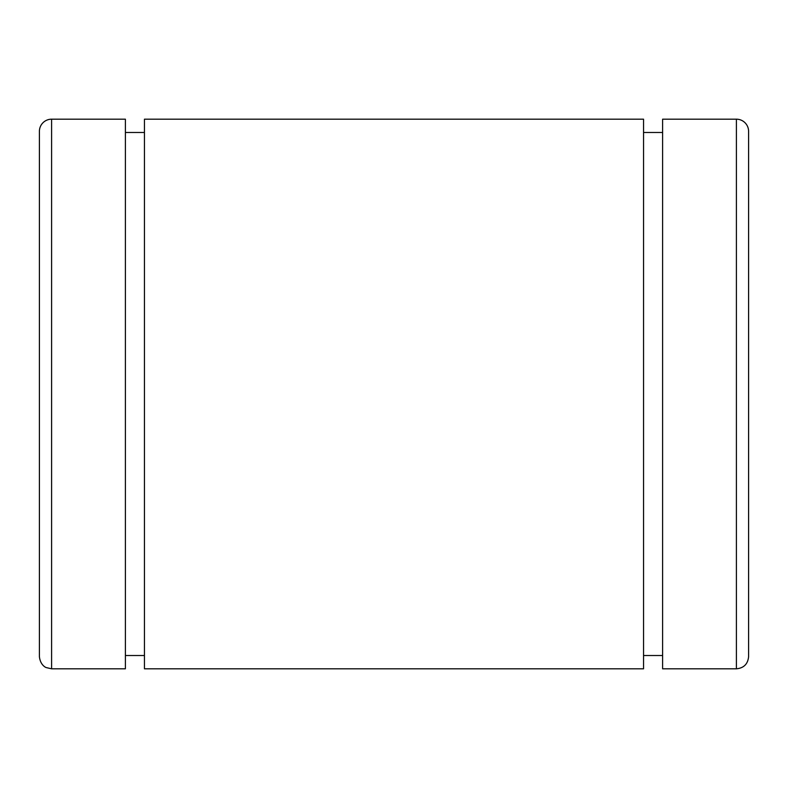 <?xml version="1.0" encoding="UTF-8"?>
<svg xmlns="http://www.w3.org/2000/svg" width="788" height="788" viewBox="0 0 788 788"><rect width="100%" height="100%" fill="white"/><g stroke="black" fill="none" stroke-linecap="round" stroke-linejoin="round"><path stroke-width="1.18" d="M39.4 131.369L39.4 656.621C40.365 665.515 46.226 667.653 46.226 667.574L51.594 668.815L51.594 119.185L51.594 668.815L125.39 668.815L125.39 119.185L125.39 571.3M662.61 571.3L662.61 119.185L736.406 119.185L736.406 668.815L736.406 119.185A12.194 12.194 0 0 1 748.6 131.379A12.194 12.194 0 0 0 736.406 119.185L662.61 119.185L662.61 668.815L736.406 668.815C743.813 668.096 747.881 664.028 748.6 656.621L748.6 131.369M662.61 119.185L662.61 216.7M643.55 132.482L662.61 132.482L643.55 132.482M643.55 216.7L643.55 571.3M144.45 571.3L144.45 119.185L144.45 668.815L643.55 668.815L643.55 119.185L144.45 119.185L643.55 119.185M144.45 119.185L144.45 216.7M125.39 132.482L144.45 132.482L125.39 132.482M125.39 216.7L125.39 119.185L51.594 119.185L125.39 119.185M39.4 131.379A12.194 12.194 0 0 1 51.594 119.185A12.194 12.194 0 0 0 39.4 131.379M643.55 655.518L662.61 655.518M125.39 655.518L144.45 655.518"/></g></svg>
